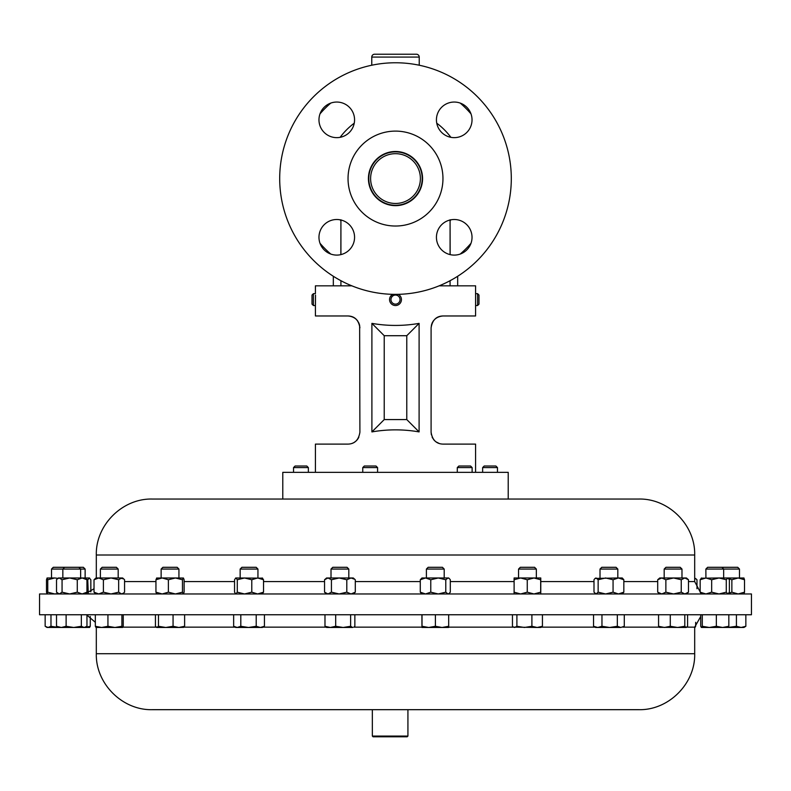 <?xml version="1.0" encoding="UTF-8"?>
<svg xmlns="http://www.w3.org/2000/svg" width="791" height="791" viewBox="0 0 791 791"><rect width="100%" height="100%" fill="white"/><g stroke="black" fill="none" stroke-linecap="round" stroke-linejoin="round"><path stroke-width="1.19" d="M705.869 569.065L707.638 567.295L737.726 567.295L739.486 569.065L705.869 569.065L705.918 577.974L700.154 579.754L701.706 577.974M701.706 593.962L700.154 592.182L705.918 593.962L711.673 592.182L711.673 579.754L718.979 577.974L743.975 578.013M426.398 569.065L428.158 567.295L442.426 567.295L444.196 569.065L426.398 569.065L426.398 577.974M664.183 569.065L665.953 567.295L680.211 567.295L681.98 569.065L664.183 569.065L664.183 577.974M51.514 569.065L53.274 567.295L83.362 567.295L85.131 569.065L51.514 569.065L51.514 577.974M100.388 569.065L102.158 567.295L116.425 567.295L118.185 569.065L100.388 569.065L100.388 577.974M240.148 569.065L241.908 567.295L256.175 567.295L257.945 569.065L240.148 569.065L240.148 577.974M51.682 593.962L39.55 593.962L39.55 614.755L751.45 614.755L751.45 593.962L51.682 593.962M152.268 499.042C122.368 498.281 95.543 525.105 96.314 555.005L694.686 555.005C695.457 525.105 668.632 498.281 638.732 499.042L152.268 499.042L282.783 499.042L282.783 472.346L508.218 472.346L508.218 499.042L630.447 499.042M152.337 709.675L638.732 709.675C668.632 710.447 695.457 683.612 694.686 653.722L694.686 627.144L700.717 616.515M407.929 736.065L407.217 736.777L373.045 736.777L372.334 736.065L407.929 736.065L407.929 709.675M372.343 736.065L372.334 709.675M600.013 569.065L617.811 569.065L616.041 567.295L601.783 567.295L600.013 569.065L600.013 577.974M161.137 569.065L162.906 567.295L177.164 567.295L178.934 569.065L161.137 569.065L161.137 577.974M362.753 467.58L364.315 466.018L376.012 466.018L377.584 467.58L362.753 467.58L362.753 472.346M377.584 467.58L377.584 472.346M293.53 467.58L295.102 466.018L306.799 466.018L308.361 467.58L293.53 467.58L293.53 472.346M482.639 467.58L484.201 466.018L495.898 466.018L497.47 467.58L482.639 467.58L482.639 472.346M457.297 467.58L458.869 466.018L470.566 466.018L472.128 467.58L457.297 467.58L457.297 472.346M419.23 65.228L419.23 57.071A2.848 2.848 0 0 0 416.382 54.223L374.618 54.223A2.848 2.848 0 0 0 371.77 57.071L371.77 65.228M450.079 219.779L450.148 254.623M315.51 295.112L315.461 304.851M313.414 305.524L313.414 293.659L312.02 295.063L312.02 304.13L313.414 305.524L315.411 305.524L315.411 315.965L348.04 315.965C355.199 316.726 359.154 320.681 359.905 327.83C358.679 320.137 354.724 316.182 348.04 315.965M477.586 305.524L478.98 304.13L478.98 295.063L477.586 293.659L477.586 305.524L475.589 305.524L475.589 285.828L439.153 285.828M397.873 305.039L396.766 305.395M390.507 296.388L392.741 294.341A5.933 5.933 0 0 0 392.287 304.584A5.933 5.933 0 0 0 400.493 302.805A5.933 5.933 0 0 0 398.259 294.341M391.683 297.139A4.528 4.528 0 0 0 393.048 303.408A4.528 4.528 0 0 0 399.317 302.043A4.528 4.528 0 0 0 397.952 295.785A4.528 4.528 0 0 0 391.683 297.139M371.899 431.906L371.899 323.381C387.63 326.11 403.37 326.11 419.101 323.381L419.101 431.906C403.37 429.177 387.63 429.177 371.899 431.906L384.228 419.576L406.772 419.576L406.772 335.71L384.228 335.71L384.228 419.576M401.334 300.649L401.017 301.767M475.589 472.346L475.589 444.107L442.96 444.107C436.286 443.899 432.331 439.944 431.095 432.242L431.095 327.83C431.846 320.681 435.801 316.726 442.96 315.965C436.306 316.153 432.351 320.108 431.095 327.83M475.589 305.524L475.589 315.965L442.96 315.965M351.847 285.828L315.411 285.828L315.411 293.659L313.414 293.659M315.411 472.346L315.411 444.107L348.04 444.107C354.714 443.909 358.669 439.954 359.905 432.242L359.638 325.319M518.55 569.065L520.32 567.295L534.578 567.295L536.347 569.065L518.55 569.065L518.55 577.974M533.974 577.974L527.261 579.754L520.636 577.974L540.777 577.974L540.688 579.754L533.974 577.974M331.014 569.065L332.784 567.295L347.051 567.295L348.811 569.065L331.014 569.065L331.014 577.974M442.96 178.568A47.46 47.46 0 0 1 395.5 226.028A47.46 47.46 0 0 1 348.04 178.568A47.46 47.46 0 0 1 395.5 131.108A47.46 47.46 0 0 1 442.96 178.568M511.302 178.568A115.802 115.802 0 0 1 395.5 294.371A115.802 115.802 0 0 1 279.698 178.568A115.802 115.802 0 0 1 395.5 62.766A115.802 115.802 0 0 1 511.302 178.568M318.971 237.3A17.797 17.797 0 0 1 336.768 219.502A17.797 17.797 0 0 1 354.566 237.3A17.797 17.797 0 0 1 336.768 255.097A17.797 17.797 0 0 1 318.971 237.3M318.971 119.846A17.797 17.797 0 0 1 336.768 102.049A17.797 17.797 0 0 1 354.566 119.846A17.797 17.797 0 0 1 336.768 137.644A17.797 17.797 0 0 1 318.971 119.846M436.434 119.846A17.797 17.797 0 0 1 454.232 102.049A17.797 17.797 0 0 1 472.029 119.846A17.797 17.797 0 0 1 454.232 137.644A17.797 17.797 0 0 1 436.434 119.846M436.434 237.3A17.797 17.797 0 0 1 454.232 219.502A17.797 17.797 0 0 1 472.029 237.3A17.797 17.797 0 0 1 454.232 255.097A17.797 17.797 0 0 1 436.434 237.3M368.428 178.568A27.072 27.072 0 0 1 395.5 151.496A27.072 27.072 0 0 1 422.572 178.568A27.072 27.072 0 0 1 395.5 205.65A27.072 27.072 0 0 1 368.428 178.568M420.248 175.928A24.897 24.897 0 0 0 392.86 153.82A24.897 24.897 0 0 0 370.752 181.218A24.897 24.897 0 0 0 398.14 203.327A24.897 24.897 0 0 0 420.248 175.928M422.048 175.74A26.696 26.696 0 0 1 398.338 205.116A26.696 26.696 0 0 1 368.952 181.406A26.696 26.696 0 0 1 392.662 152.03A26.696 26.696 0 0 1 422.048 175.74M694.686 577.974L696.98 579.754L696.98 588.751M694.686 578.063L696.149 578.923M743.886 577.974L744.519 579.754L744.519 592.182L743.886 593.962M744.519 592.182L738.191 593.962L731.863 592.182L731.863 579.754L738.191 577.974L744.519 579.754M731.863 579.754L728.669 578.518M731.863 592.182L728.669 593.418M430.769 592.182L425.528 593.962L420.288 592.182L420.288 579.754L421.959 577.974L448.626 577.974L449.248 578.498L448.042 577.974L445.778 579.754L438.273 577.974L430.769 579.754L430.769 592.182L438.273 593.962L445.778 592.182L445.778 579.754M448.626 593.962L450.306 592.182L450.306 579.754L449.248 578.498M449.248 593.438L448.042 593.962L445.778 592.182M420.288 579.754L425.528 577.974L430.769 579.754M420.288 592.182L421.959 593.962M684.798 614.755L684.798 626.284L677.541 627.471L670.284 626.284L664.43 627.471L658.567 626.284L659.971 627.471M670.284 614.755L670.284 626.284M687.597 614.755L687.597 626.284L686.202 627.471L684.798 626.284M658.567 614.755L658.567 626.284M659.526 627.342L686.202 627.471M661.78 577.974L686.42 577.974L688.477 579.754L684.858 577.974L681.249 579.754L673.556 577.974L665.864 579.754L661.78 577.974L657.697 579.754L659.743 577.974L661.78 577.974M728.827 614.755L728.827 626.284L722.588 627.471L716.349 626.284L709.319 627.471L702.289 626.284L701.36 627.431L700.717 626.284L700.717 614.755M716.349 614.755L716.349 626.284M728.036 627.471L728.827 626.284M702.289 614.755L702.289 626.284M701.508 627.471L728.175 627.431M56.507 626.284L58.396 627.471L61.312 627.471L56.507 626.284L56.507 614.755M66.118 626.284L61.312 627.471L73.731 627.471L66.118 626.284L66.118 614.755M81.344 626.284L73.731 627.471L84.153 627.471L81.344 626.284L81.344 614.755M86.961 614.755L86.961 626.284L84.153 627.471L89.64 627.431M85.072 577.974L86.951 579.754L82.116 577.974L77.281 579.754L69.677 577.974L62.064 579.754L59.295 577.974L57.436 578.804L58.396 577.974L89.561 577.974L87.742 579.754L86.466 579.21M45.146 614.755L45.146 626.284L48.063 627.471L50.98 626.284L50.98 614.755M58.613 627.471L50.98 626.284M58.396 627.471L47.074 627.471L45.997 626.858M47.074 577.974L54.717 577.974L47.757 579.754L47.074 577.974M354.052 442.476L355.752 441.259A11.865 11.865 0 0 0 358.837 437.166L357.601 439.272M356.029 441.022L355.436 441.526M353.577 442.742L352.648 443.178M356.079 319.109L357.601 320.81M358.837 322.916L359.628 325.279M477.586 293.659L475.589 293.659L475.549 294.242M431.362 325.338L432.153 322.936M432.173 322.886L433.399 320.81M431.362 434.734L431.095 432.242M315.797 499.042L282.783 499.042M439.42 443.573L436.009 441.862M355.752 441.259L354.368 442.278M353.073 442.99L351.659 443.543L353.073 442.99M435.515 441.487L436.355 442.1M436.939 442.466L439.45 443.583M434.991 441.032A11.865 11.865 0 0 1 433.399 439.262M432.717 438.244A11.865 11.865 0 0 1 432.153 437.146M371.899 323.381L384.228 335.71M419.101 323.381L406.772 335.71M419.101 431.906L406.772 419.576M340.852 254.623L340.921 219.779M457.673 285.828L457.673 276.267M450.079 285.828L450.079 280.706M450.079 254.603L450.079 219.997M340.921 285.828L340.921 280.706M340.921 254.603L340.921 219.997M333.327 285.828L333.327 276.267M95.335 614.755L95.335 626.284L96.008 627.471M107.942 614.755L107.942 626.284L101.634 627.471L95.335 626.284M121.903 614.755L121.903 626.284L114.922 627.471L107.942 626.284M123.248 614.755L123.248 626.284L122.575 627.471L121.903 626.284M95.899 627.441L122.575 627.471M121.606 577.974L118.66 579.754L111.027 577.974L103.394 579.754L98.707 577.974L94.02 579.754L95.958 577.974L122.625 577.974L123.732 578.923L119.876 577.974M90.846 591.856L90.846 579.754L89.294 577.974M88.276 593.171L87.742 579.754M89.848 593.725L89.294 593.962M87.742 592.182L86.466 592.726M57.931 578.369L54.717 577.974M57.931 593.566L54.717 593.962L47.757 592.182L47.757 579.754M47.114 577.974L46.481 579.754L46.481 592.182L47.074 593.962M47.757 592.182L47.114 593.962M235.708 593.962L234.551 592.182L234.551 579.754L235.708 577.974L262.592 578.162M262.167 593.962L263.532 592.182L263.532 579.754L257.648 577.974L251.775 579.754L244.528 577.974L237.28 579.754L237.28 592.182L244.528 593.962L251.775 592.182L251.775 579.754M263.532 592.182L257.648 593.962L251.775 592.182M235.916 593.962L237.28 592.182M235.916 577.974L237.28 579.754M262.167 577.974L263.532 579.754M595.059 578.419L618.443 577.974L613.065 579.754L605.609 577.974L598.144 579.754L596.068 577.974L595.059 578.419L593.992 579.754L593.992 592.182L596.068 593.962L598.144 592.182L605.609 593.962L613.065 592.182L613.065 579.754M618.443 577.974L622.25 577.974L623.832 579.754L618.443 577.974M622.25 593.962L623.832 592.182L618.443 593.962L613.065 592.182M598.144 592.182L598.144 579.754M623.832 592.182L623.832 579.754M617.336 626.284L609.643 627.471L601.961 626.284L597.749 627.471L593.537 626.284L595.574 627.471L620.806 627.471L617.336 626.284L617.336 614.755M601.961 614.755L601.961 626.284M624.287 626.284L620.806 627.471L624.287 626.284L624.287 614.755M593.537 614.755L593.537 626.284M89.492 627.471L90.283 626.284L85.141 627.431M90.283 616.515L90.283 626.284M686.42 593.962L688.477 592.182L684.858 593.962L681.249 592.182L673.556 593.962L665.864 592.182L661.78 593.962L657.697 592.182L659.743 593.962M657.697 592.182L657.697 579.754M665.864 592.182L665.864 579.754M681.249 592.182L681.249 579.754M688.477 592.182L688.477 579.754M513.517 627.134L537.168 627.471L531.898 626.284L524.403 627.471L516.899 626.284L514.674 627.471L513.517 627.134L512.449 626.284L512.449 614.755M540.787 627.471L537.168 627.471L542.438 626.284L540.787 627.471M516.899 614.755L516.899 626.284M542.438 614.755L542.438 626.284M531.898 614.755L531.898 626.284M421.959 627.471L442.05 627.471L435.406 626.284L428.712 627.471L422.018 626.284L421.959 627.471L421.9 614.755M448.626 627.471L442.05 627.471L448.685 626.284L448.626 627.471M422.018 614.755L422.018 626.284M448.685 614.755L448.685 626.284M435.406 614.755L435.406 626.284M326.584 627.471L343.156 627.471L335.691 626.284L330.331 627.471L324.982 626.284L326.584 627.471M352.737 627.471L343.156 627.471L350.631 626.284L352.737 627.471M354.852 614.755L354.852 626.284L353.785 627.164M324.982 614.755L324.982 626.284M350.631 614.755L350.631 626.284M335.691 614.755L335.691 626.284M235.708 627.471L248.512 627.471L240.81 626.284L237.231 627.471L233.652 626.284L235.708 627.471M260.318 627.471L262.375 627.471L264.431 626.284L260.318 627.471L248.512 627.471L256.205 626.284L260.318 627.471M233.652 614.755L233.652 626.284M264.431 614.755L264.431 626.284M256.205 614.755L256.205 626.284M240.81 614.755L240.81 626.284M156.697 627.471L165.764 627.471L158.467 626.284L156.697 627.471M183.107 627.471L184.619 626.284L178.845 627.471L183.631 627.322M178.845 627.471L165.764 627.471L173.061 626.284L178.845 627.471M156.954 627.471L155.441 626.284L155.441 614.755M184.619 614.755L184.619 626.284M173.061 614.755L173.061 626.284M158.467 614.755L158.467 626.284M57.436 578.804L56.517 579.754L56.517 592.182L59.295 593.962L62.064 592.182L62.064 579.754M85.072 593.962L86.951 592.182L82.116 593.962L77.281 592.182L69.677 593.962L62.064 592.182M86.951 592.182L86.951 579.754M77.281 592.182L77.281 579.754M122.625 593.962L124.563 592.182L124.563 579.754L123.732 578.923M123.732 593.013L121.606 593.962L118.66 592.182L111.027 593.962L103.394 592.182L98.707 593.962L94.02 592.182L94.02 579.754M95.958 593.962L94.02 592.182M118.66 592.182L118.66 579.754M103.394 592.182L103.394 579.754M156.618 578.043L162.165 577.974L155.946 579.754L156.776 577.974M162.165 577.974L175.424 577.974L168.384 579.754L162.165 577.974M183.294 577.974L182.464 579.754L175.424 577.974L183.443 578.043L184.115 579.754L184.115 592.182L183.294 593.962L182.464 592.182L175.424 593.962L168.384 592.182L162.165 593.962L155.946 592.182L155.946 579.754M156.776 593.962L155.946 592.182M182.464 592.182L182.464 579.754M168.384 592.182L168.384 579.754M540.777 577.974L540.777 593.962L540.688 592.182L533.974 593.962L527.261 592.182L527.261 579.754M514.012 579.754L520.636 577.974L514.11 577.974L514.11 593.962M514.012 592.182L520.636 593.962L527.261 592.182M540.688 592.182L540.688 579.754M327.988 577.974L339.121 577.974L331.429 579.754L327.988 577.974L324.547 579.754L326.584 577.974L327.988 577.974M339.121 577.974L351.046 577.974L346.804 579.754L339.121 577.974M354.823 579.328L351.046 577.974L353.251 577.974L354.823 579.328M353.251 593.962L355.288 592.182L351.046 593.962L346.804 592.182L339.121 593.962L331.429 592.182L327.988 593.962L324.547 592.182L326.584 593.962M355.288 592.182L355.288 579.754M324.547 592.182L324.547 579.754M331.429 592.182L331.429 579.754M346.804 592.182L346.804 579.754M695.665 622.309L695.665 626.284L694.992 627.471M728.788 627.471L743.926 627.471L745.854 626.284L741.137 627.471L736.421 626.284L728.125 627.461M736.421 614.755L736.421 626.284M745.854 614.755L745.854 626.284M701.152 578.211L718.979 577.974L726.286 579.754L727.839 577.974L729.381 579.754L729.381 592.182L727.839 593.962L726.286 592.182L726.286 579.754M711.673 579.754L705.918 577.974M711.673 592.182L718.979 593.962L726.286 592.182M700.154 592.182L700.154 579.754M694.686 555.005L694.686 581.583L688.477 581.583M657.697 581.583L623.832 581.583M593.992 581.583L540.876 581.583M514.012 581.583L450.306 581.583M420.288 581.583L355.288 581.583M324.547 581.583L263.532 581.583M234.551 581.583L184.115 581.583M155.946 581.583L124.563 581.583M686.914 627.144L694.686 627.144M96.314 627.471L96.314 653.722L694.686 653.722M122.921 627.144L156.183 627.144M183.888 627.144L235.135 627.144M262.958 627.144L326.001 627.144M353.824 627.144L421.929 627.144M448.655 627.144L513.537 627.144M541.36 627.144L595 627.144M622.824 627.144L659.249 627.144M419.23 57.071L371.77 57.071M460.204 103.077A99.429 99.429 0 0 1 470.991 113.864M450.88 219.819A69.054 69.054 0 0 1 450.148 220.788M436.751 123.188A69.054 69.054 0 0 1 450.88 137.327M340.852 220.788A69.054 69.054 0 0 1 340.12 219.819M340.12 137.327A69.054 69.054 0 0 1 354.249 123.188M330.796 254.069A99.429 99.429 0 0 1 320.009 243.282M320.009 113.864A99.429 99.429 0 0 1 330.796 103.077M470.991 243.282A99.429 99.429 0 0 1 460.204 254.069M739.486 569.065L739.486 577.974M444.196 569.065L444.196 577.974M681.98 569.065L681.98 577.974M64.605 567.295L62.835 569.065L62.835 577.974M96.314 555.005L96.314 577.974M694.686 581.583L700.154 591.856M96.314 653.722C95.543 683.612 122.368 710.447 152.268 709.675M617.811 569.065L617.811 577.974M497.47 467.58L497.47 472.346M472.128 467.58L472.128 472.346M536.347 569.065L536.347 577.974M721.906 567.295L723.666 569.065L723.666 577.974M348.811 569.065L348.811 577.974M85.072 627.471L86.061 626.907M308.361 467.58L308.361 472.346M178.934 569.065L178.934 577.974M595.574 593.962L595.059 593.527M95.335 622.309L86.961 615.131M94.02 588.751L85.141 593.903M58.396 593.962L57.436 593.141M257.945 569.065L257.945 577.974M85.131 569.065L85.131 577.974M118.185 569.065L118.185 577.974M78.863 567.295L80.633 569.065L80.633 577.974M723.458 567.295L722.677 568.076"/></g></svg>
